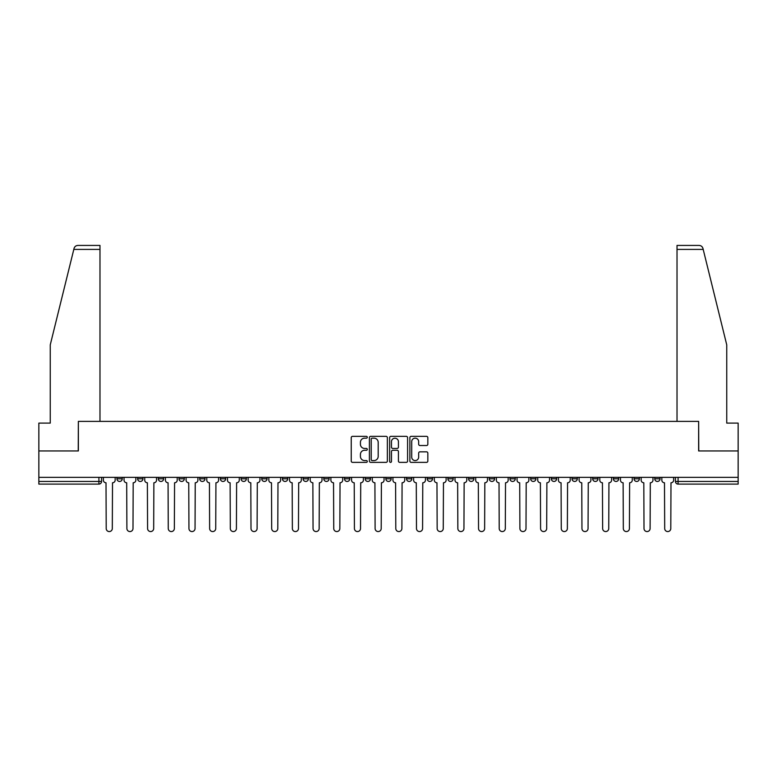<?xml version="1.0" encoding="UTF-8"?>
<svg xmlns="http://www.w3.org/2000/svg" width="777" height="777" viewBox="0 0 777 777"><rect width="100%" height="100%" fill="white"/><g stroke="black" fill="none" stroke-linecap="round" stroke-linejoin="round"><path stroke-width="1.17" d="M367.288 437.257A0.913 0.913 0 0 0 366.375 436.344L352.544 436.344A1.301 1.301 0 0 0 351.243 437.645L351.243 461.072A1.301 1.301 0 0 0 352.544 462.373L366.375 462.373A0.913 0.913 0 0 0 367.288 461.46A0.913 0.913 0 0 0 366.375 460.557L364.588 460.557A4.167 4.167 0 0 1 360.421 456.39L360.421 454.438A4.167 4.167 0 0 1 364.588 450.272L366.375 450.272A0.913 0.913 0 0 0 367.288 449.359A0.913 0.913 0 0 0 366.375 448.446L364.588 448.446A4.167 4.167 0 0 1 360.421 444.289L360.421 442.336A4.167 4.167 0 0 1 364.588 438.17L366.375 438.17A0.913 0.913 0 0 0 367.288 437.257M654.749 477.34L654.749 478.797L660.052 478.797A2.652 2.652 0 0 1 657.4 481.449A2.652 2.652 0 0 1 654.749 478.797L654.749 477.34M530.642 477.34L530.642 478.797L535.945 478.797A2.652 2.652 0 0 1 533.294 481.449A2.652 2.652 0 0 1 530.642 478.797L530.642 477.34M509.955 477.34L509.955 478.797L515.258 478.797A2.652 2.652 0 0 1 512.606 481.449A2.652 2.652 0 0 1 509.955 478.797L509.955 477.34M489.267 477.34L489.267 478.797L494.58 478.797A2.652 2.652 0 0 1 491.919 481.449A2.652 2.652 0 0 1 489.267 478.797L489.267 477.34M447.902 477.34L447.902 478.797L453.205 478.797A2.652 2.652 0 0 1 450.553 481.449A2.652 2.652 0 0 1 447.902 478.797L447.902 477.34M406.536 478.797L406.536 477.34L406.536 478.797A2.652 2.652 0 0 0 409.188 481.449A2.652 2.652 0 0 1 406.536 478.797L411.839 478.797A2.652 2.652 0 0 1 409.188 481.449A2.652 2.652 0 0 0 411.839 478.797L411.839 477.34L411.839 478.797M385.848 478.797L385.848 477.34L385.848 478.797A2.652 2.652 0 0 0 388.5 481.449A2.652 2.652 0 0 1 385.848 478.797L391.152 478.797A2.652 2.652 0 0 1 388.5 481.449M365.161 478.797L365.161 477.34L365.161 478.797A2.652 2.652 0 0 0 367.812 481.449A2.652 2.652 0 0 1 365.161 478.797L370.464 478.797A2.652 2.652 0 0 1 367.812 481.449A2.652 2.652 0 0 0 370.464 478.797L370.464 477.34L370.464 478.797M344.483 477.34L344.483 478.797L349.786 478.797A2.652 2.652 0 0 1 347.134 481.449A2.652 2.652 0 0 1 344.483 478.797L344.483 477.34M323.795 477.34L323.795 478.797L329.098 478.797A2.652 2.652 0 0 1 326.447 481.449A2.652 2.652 0 0 1 323.795 478.797L323.795 477.34M303.108 477.34L303.108 478.797L308.411 478.797A2.652 2.652 0 0 1 305.759 481.449A2.652 2.652 0 0 1 303.108 478.797L303.108 477.34M282.42 478.797L282.42 477.34L282.42 478.797A2.652 2.652 0 0 0 285.081 481.449A2.652 2.652 0 0 1 282.42 478.797L287.733 478.797A2.652 2.652 0 0 1 285.081 481.449M241.055 478.797L241.055 477.34L241.055 478.797A2.652 2.652 0 0 0 243.706 481.449A2.652 2.652 0 0 1 241.055 478.797L246.358 478.797A2.652 2.652 0 0 1 243.706 481.449A2.652 2.652 0 0 0 246.358 478.797L246.358 477.34L246.358 478.797M220.367 478.797L220.367 477.34L220.367 478.797A2.652 2.652 0 0 0 223.018 481.449A2.652 2.652 0 0 1 220.367 478.797L225.67 478.797A2.652 2.652 0 0 1 223.018 481.449A2.652 2.652 0 0 0 225.67 478.797L225.67 477.34L225.67 478.797M199.689 478.797L199.689 477.34L199.689 478.797A2.652 2.652 0 0 0 202.341 481.449A2.652 2.652 0 0 1 199.689 478.797L204.992 478.797A2.652 2.652 0 0 1 202.341 481.449A2.652 2.652 0 0 0 204.992 478.797L204.992 477.34L204.992 478.797M179.001 478.797L179.001 477.34L179.001 478.797A2.652 2.652 0 0 0 181.653 481.449A2.652 2.652 0 0 1 179.001 478.797L184.304 478.797A2.652 2.652 0 0 1 181.653 481.449M158.314 478.797L158.314 477.34L158.314 478.797A2.652 2.652 0 0 0 160.965 481.449A2.652 2.652 0 0 1 158.314 478.797L163.617 478.797A2.652 2.652 0 0 1 160.965 481.449A2.652 2.652 0 0 0 163.617 478.797L163.617 477.34L163.617 478.797M137.636 478.797L137.636 477.34L137.636 478.797A2.652 2.652 0 0 0 140.287 481.449A2.652 2.652 0 0 1 137.636 478.797L142.939 478.797A2.652 2.652 0 0 1 140.287 481.449A2.652 2.652 0 0 0 142.939 478.797L142.939 477.34L142.939 478.797M426.534 445.522A1.301 1.301 0 0 0 427.836 444.221L427.836 437.645A1.301 1.301 0 0 0 426.534 436.344L411.179 436.344A1.301 1.301 0 0 0 409.877 437.645L409.877 461.072A1.301 1.301 0 0 0 411.179 462.373L426.534 462.373A1.301 1.301 0 0 0 427.836 461.072L427.836 453.137A1.301 1.301 0 0 0 426.534 451.835L419.968 451.835A1.301 1.301 0 0 0 418.667 453.137L418.667 457.07A3.477 3.477 0 0 1 415.18 460.557A3.477 3.477 0 0 1 411.703 457.07L411.703 441.647A3.477 3.477 0 0 1 415.18 438.17A3.477 3.477 0 0 1 418.667 441.647L418.667 444.221A1.301 1.301 0 0 0 419.968 445.522L426.534 445.522M73.805 249.407L74.038 248.455C74.641 246.571 75.923 245.561 77.894 245.435L99.98 245.435L99.98 249.407L73.805 249.407L50.252 344.881L50.252 423.106L38.85 423.106L38.85 450.951L78.36 450.951L78.36 421.387L698.64 421.387L698.64 450.951L738.15 450.951L738.15 477.34L38.85 477.34L38.85 481.449L101.564 481.449L101.564 477.34L101.564 481.449A2.652 2.652 0 0 1 98.912 484.1L38.85 484.1L38.85 481.449M38.85 450.951L38.85 477.34M387.364 437.645A1.301 1.301 0 0 0 386.062 436.344L370.707 436.344A1.301 1.301 0 0 0 369.405 437.645L369.405 461.072A1.301 1.301 0 0 0 370.707 462.373L386.062 462.373A1.301 1.301 0 0 0 387.364 461.072L387.364 437.645M390.938 436.344L406.293 436.344A1.301 1.301 0 0 1 407.595 437.645L407.595 461.072A1.301 1.301 0 0 1 406.293 462.373L399.728 462.373A1.301 1.301 0 0 1 398.426 461.072L398.426 451.573A1.301 1.301 0 0 0 397.125 450.272L392.764 450.272A1.301 1.301 0 0 0 391.462 451.573L391.462 461.46A0.913 0.913 0 0 1 390.549 462.373A0.913 0.913 0 0 1 389.636 461.46L389.636 437.645A1.301 1.301 0 0 1 390.938 436.344M675.436 477.34L675.436 481.449L738.15 481.449L738.15 484.1L678.088 484.1A2.652 2.652 0 0 1 675.436 481.449L675.436 477.34M738.15 477.34L738.15 481.449M660.052 477.34L660.052 478.797L660.052 477.34M639.364 477.34L639.364 478.797A2.652 2.652 0 0 1 636.713 481.449A2.652 2.652 0 0 1 634.061 478.797L639.364 478.797M634.061 477.34L634.061 478.797M618.686 477.34L618.686 478.797A2.652 2.652 0 0 1 616.035 481.449A2.652 2.652 0 0 1 613.383 478.797L618.686 478.797M613.383 477.34L613.383 478.797M597.999 477.34L597.999 478.797A2.652 2.652 0 0 1 595.347 481.449A2.652 2.652 0 0 1 592.696 478.797L597.999 478.797M592.696 477.34L592.696 478.797M577.311 477.34L577.311 478.797A2.652 2.652 0 0 1 574.659 481.449A2.652 2.652 0 0 1 572.008 478.797L577.311 478.797M572.008 477.34L572.008 478.797M556.633 477.34L556.633 478.797A2.652 2.652 0 0 1 553.982 481.449A2.652 2.652 0 0 1 551.33 478.797L556.633 478.797M551.33 477.34L551.33 478.797M535.945 477.34L535.945 478.797A2.652 2.652 0 0 1 533.294 481.449M515.258 477.34L515.258 478.797M494.58 478.797L494.58 477.34L494.58 478.797A2.652 2.652 0 0 1 491.919 481.449M473.892 477.34L473.892 478.797A2.652 2.652 0 0 1 471.241 481.449A2.652 2.652 0 0 1 468.589 478.797A2.652 2.652 0 0 0 471.241 481.449A2.652 2.652 0 0 0 473.892 478.797L468.589 478.797L468.589 477.34M453.205 478.797L453.205 477.34L453.205 478.797A2.652 2.652 0 0 1 450.553 481.449M432.517 477.34L432.517 478.797A2.652 2.652 0 0 1 429.866 481.449A2.652 2.652 0 0 1 427.214 478.797A2.652 2.652 0 0 0 429.866 481.449M427.214 477.34L427.214 478.797L432.517 478.797M391.152 477.34L391.152 478.797L391.152 477.34M349.786 478.797L349.786 477.34L349.786 478.797A2.652 2.652 0 0 1 347.134 481.449M329.098 478.797L329.098 477.34L329.098 478.797A2.652 2.652 0 0 1 326.447 481.449M308.411 478.797L308.411 477.34L308.411 478.797A2.652 2.652 0 0 1 305.759 481.449M287.733 477.34L287.733 478.797L287.733 477.34M267.045 478.797L267.045 477.34L267.045 478.797A2.652 2.652 0 0 1 264.394 481.449A2.652 2.652 0 0 1 261.742 478.797L267.045 478.797A2.652 2.652 0 0 1 264.394 481.449M261.742 477.34L261.742 478.797M184.304 477.34L184.304 478.797L184.304 477.34M122.251 477.34L122.251 478.797A2.652 2.652 0 0 1 119.6 481.449A2.652 2.652 0 0 1 116.948 478.797A2.652 2.652 0 0 0 119.6 481.449A2.652 2.652 0 0 0 122.251 478.797L122.251 477.34M116.948 477.34L116.948 478.797L122.251 478.797M98.912 477.34L98.912 484.1A2.652 2.652 0 0 0 101.564 481.449M372.134 438.17A0.913 0.913 0 0 0 371.221 439.083L371.221 459.644A0.913 0.913 0 0 0 372.134 460.557L374.019 460.557A4.167 4.167 0 0 0 378.185 456.39L378.185 442.336A4.167 4.167 0 0 0 374.019 438.17L372.134 438.17M398.426 441.715A3.477 3.477 0 0 0 394.939 438.228A3.477 3.477 0 0 0 391.462 441.715L391.462 447.144A1.301 1.301 0 0 0 392.764 448.446L397.125 448.446A1.301 1.301 0 0 0 398.426 447.144L398.426 441.715M103.36 480.118L103.36 477.34L103.36 480.118A2.652 2.652 0 0 0 106.012 482.77L106.206 528.515A3.05 3.05 0 0 0 109.256 531.565A3.05 3.05 0 0 0 112.306 528.515L112.51 482.77A2.652 2.652 0 0 0 115.161 480.118L115.161 477.34L115.161 480.118M106.012 482.77L106.206 528.515M112.306 528.515L112.51 482.77M124.038 480.118L124.038 477.34L124.038 480.118A2.652 2.652 0 0 0 126.69 482.77L126.894 528.515A3.05 3.05 0 0 0 129.944 531.565A3.05 3.05 0 0 0 132.993 528.515L133.188 482.77A2.652 2.652 0 0 0 135.839 480.118L135.839 477.34L135.839 480.118M144.726 480.118L144.726 477.34L144.726 480.118A2.652 2.652 0 0 0 147.377 482.77L147.581 528.515A3.05 3.05 0 0 0 150.631 531.565A3.05 3.05 0 0 0 153.681 528.515L153.875 482.77A2.652 2.652 0 0 0 156.527 480.118L156.527 477.34L156.527 480.118M99.98 421.387L99.98 249.407M78.234 450.951L78.36 421.387M738.15 450.951L738.15 423.106L726.748 423.106L726.748 344.881L702.962 248.455C702.359 246.571 701.077 245.561 699.106 245.435L677.02 245.435L677.02 421.387M698.766 450.951L698.64 421.387M126.69 482.77L126.894 528.515M132.993 528.515L133.188 482.77M147.377 482.77L147.581 528.515M153.681 528.515L153.875 482.77M165.414 480.118L165.414 477.34L165.414 480.118A2.652 2.652 0 0 0 168.065 482.77L168.259 528.515A3.05 3.05 0 0 0 171.309 531.565A3.05 3.05 0 0 0 174.359 528.515L174.563 482.77A2.652 2.652 0 0 0 177.214 480.118L177.214 477.34L177.214 480.118M186.091 480.118L186.091 477.34L186.091 480.118A2.652 2.652 0 0 0 188.743 482.77L188.947 528.515A3.05 3.05 0 0 0 191.997 531.565A3.05 3.05 0 0 0 195.046 528.515L195.241 482.77A2.652 2.652 0 0 0 197.892 480.118L197.892 477.34L197.892 480.118M206.779 480.118L206.779 477.34L206.779 480.118A2.652 2.652 0 0 0 209.431 482.77L209.635 528.515A3.05 3.05 0 0 0 212.684 531.565A3.05 3.05 0 0 0 215.734 528.515L215.928 482.77A2.652 2.652 0 0 0 218.58 480.118L218.58 477.34L218.58 480.118M168.065 482.77L168.259 528.515M174.359 528.515L174.563 482.77M188.743 482.77L188.947 528.515M195.046 528.515L195.241 482.77M209.431 482.77L209.635 528.515M215.734 528.515L215.928 482.77M227.467 480.118L227.467 477.34L227.467 480.118A2.652 2.652 0 0 0 230.118 482.77L230.313 528.515A3.05 3.05 0 0 0 233.362 531.565A3.05 3.05 0 0 0 236.412 528.515L236.616 482.77A2.652 2.652 0 0 0 239.267 480.118L239.267 477.34L239.267 480.118M230.118 482.77L230.313 528.515M236.412 528.515L236.616 482.77M248.145 480.118L248.145 477.34L248.145 480.118A2.652 2.652 0 0 0 250.806 482.77L251 528.515A3.05 3.05 0 0 0 254.05 531.565A3.05 3.05 0 0 0 257.1 528.515L257.294 482.77A2.652 2.652 0 0 0 259.955 480.118L259.955 477.34L259.955 480.118M250.806 482.77L251 528.515M257.1 528.515L257.294 482.77M268.832 480.118L268.832 477.34L268.832 480.118A2.652 2.652 0 0 0 271.484 482.77L271.688 528.515A3.05 3.05 0 0 0 274.737 531.565A3.05 3.05 0 0 0 277.787 528.515L277.981 482.77A2.652 2.652 0 0 0 280.633 480.118L280.633 477.34L280.633 480.118M271.484 482.77L271.688 528.515M277.787 528.515L277.981 482.77M289.52 480.118L289.52 477.34L289.52 480.118A2.652 2.652 0 0 0 292.171 482.77L292.366 528.515A3.05 3.05 0 0 0 295.415 531.565A3.05 3.05 0 0 0 298.465 528.515L298.669 482.77A2.652 2.652 0 0 0 301.321 480.118L301.321 477.34L301.321 480.118M292.171 482.77L292.366 528.515M298.465 528.515L298.669 482.77M310.208 480.118L310.208 477.34L310.208 480.118A2.652 2.652 0 0 0 312.859 482.77L313.053 528.515A3.05 3.05 0 0 0 316.103 531.565A3.05 3.05 0 0 0 319.153 528.515L319.357 482.77A2.652 2.652 0 0 0 322.008 480.118L322.008 477.34L322.008 480.118M312.859 482.77L313.053 528.515M319.153 528.515L319.357 482.77M330.885 480.118L330.885 477.34L330.885 480.118A2.652 2.652 0 0 0 333.537 482.77L333.741 528.515A3.05 3.05 0 0 0 336.791 531.565A3.05 3.05 0 0 0 339.84 528.515L340.035 482.77A2.652 2.652 0 0 0 342.686 480.118L342.686 477.34L342.686 480.118M333.537 482.77L333.741 528.515M339.84 528.515L340.035 482.77M351.573 480.118L351.573 477.34L351.573 480.118A2.652 2.652 0 0 0 354.225 482.77L354.419 528.515A3.05 3.05 0 0 0 357.469 531.565A3.05 3.05 0 0 0 360.518 528.515L360.722 482.77A2.652 2.652 0 0 0 363.374 480.118L363.374 477.34L363.374 480.118M354.225 482.77L354.419 528.515M360.518 528.515L360.722 482.77M372.261 480.118L372.261 477.34L372.261 480.118A2.652 2.652 0 0 0 374.912 482.77L375.106 528.515A3.05 3.05 0 0 0 378.156 531.565A3.05 3.05 0 0 0 381.206 528.515L381.41 482.77A2.652 2.652 0 0 0 384.061 480.118L384.061 477.34L384.061 480.118M374.912 482.77L375.106 528.515M381.206 528.515L381.41 482.77M392.939 480.118L392.939 477.34L392.939 480.118A2.652 2.652 0 0 0 395.59 482.77L395.794 528.515A3.05 3.05 0 0 0 398.844 531.565A3.05 3.05 0 0 0 401.894 528.515L402.088 482.77A2.652 2.652 0 0 0 404.739 480.118L404.739 477.34L404.739 480.118M395.59 482.77L395.794 528.515M401.894 528.515L402.088 482.77M413.626 480.118L413.626 477.34L413.626 480.118A2.652 2.652 0 0 0 416.278 482.77L416.482 528.515A3.05 3.05 0 0 0 419.531 531.565A3.05 3.05 0 0 0 422.581 528.515L422.775 482.77A2.652 2.652 0 0 0 425.427 480.118L425.427 477.34L425.427 480.118M416.278 482.77L416.482 528.515M422.581 528.515L422.775 482.77M434.314 480.118L434.314 477.34L434.314 480.118A2.652 2.652 0 0 0 436.965 482.77L437.16 528.515A3.05 3.05 0 0 0 440.209 531.565A3.05 3.05 0 0 0 443.259 528.515L443.463 482.77A2.652 2.652 0 0 0 446.115 480.118L446.115 477.34L446.115 480.118M436.965 482.77L437.16 528.515M443.259 528.515L443.463 482.77M454.992 480.118L454.992 477.34L454.992 480.118A2.652 2.652 0 0 0 457.643 482.77L457.847 528.515A3.05 3.05 0 0 0 460.897 531.565A3.05 3.05 0 0 0 463.947 528.515L464.141 482.77A2.652 2.652 0 0 0 466.792 480.118L466.792 477.34L466.792 480.118M457.643 482.77L457.847 528.515M463.947 528.515L464.141 482.77M475.679 480.118L475.679 477.34L475.679 480.118A2.652 2.652 0 0 0 478.331 482.77L478.535 528.515A3.05 3.05 0 0 0 481.585 531.565A3.05 3.05 0 0 0 484.634 528.515L484.829 482.77A2.652 2.652 0 0 0 487.48 480.118L487.48 477.34L487.48 480.118M478.331 482.77L478.535 528.515M484.634 528.515L484.829 482.77M496.367 480.118L496.367 477.34L496.367 480.118A2.652 2.652 0 0 0 499.019 482.77L499.213 528.515A3.05 3.05 0 0 0 502.263 531.565A3.05 3.05 0 0 0 505.312 528.515L505.516 482.77A2.652 2.652 0 0 0 508.168 480.118L508.168 477.34L508.168 480.118M499.019 482.77L499.213 528.515M505.312 528.515L505.516 482.77M517.045 480.118L517.045 477.34L517.045 480.118A2.652 2.652 0 0 0 519.706 482.77L519.9 528.515A3.05 3.05 0 0 0 522.95 531.565A3.05 3.05 0 0 0 526 528.515L526.194 482.77A2.652 2.652 0 0 0 528.855 480.118L528.855 477.34L528.855 480.118M519.706 482.77L519.9 528.515M526 528.515L526.194 482.77M537.733 480.118L537.733 477.34L537.733 480.118A2.652 2.652 0 0 0 540.384 482.77L540.588 528.515A3.05 3.05 0 0 0 543.638 531.565A3.05 3.05 0 0 0 546.687 528.515L546.882 482.77A2.652 2.652 0 0 0 549.533 480.118L549.533 477.34L549.533 480.118M540.384 482.77L540.588 528.515M546.687 528.515L546.882 482.77M558.42 480.118L558.42 477.34L558.42 480.118A2.652 2.652 0 0 0 561.072 482.77L561.266 528.515A3.05 3.05 0 0 0 564.316 531.565A3.05 3.05 0 0 0 567.365 528.515L567.569 482.77A2.652 2.652 0 0 0 570.221 480.118L570.221 477.34L570.221 480.118M561.072 482.77L561.266 528.515M567.365 528.515L567.569 482.77M579.108 480.118L579.108 477.34L579.108 480.118A2.652 2.652 0 0 0 581.759 482.77L581.954 528.515A3.05 3.05 0 0 0 585.003 531.565A3.05 3.05 0 0 0 588.053 528.515L588.257 482.77A2.652 2.652 0 0 0 590.908 480.118L590.908 477.34L590.908 480.118M581.759 482.77L581.954 528.515M588.053 528.515L588.257 482.77M599.786 480.118L599.786 477.34L599.786 480.118A2.652 2.652 0 0 0 602.437 482.77L602.641 528.515A3.05 3.05 0 0 0 605.691 531.565A3.05 3.05 0 0 0 608.741 528.515L608.935 482.77A2.652 2.652 0 0 0 611.586 480.118L611.586 477.34L611.586 480.118M602.437 482.77L602.641 528.515M608.741 528.515L608.935 482.77M620.473 480.118L620.473 477.34L620.473 480.118A2.652 2.652 0 0 0 623.125 482.77L623.319 528.515A3.05 3.05 0 0 0 626.369 531.565A3.05 3.05 0 0 0 629.419 528.515L629.623 482.77A2.652 2.652 0 0 0 632.274 480.118L632.274 477.34L632.274 480.118M623.125 482.77L623.319 528.515M629.419 528.515L629.623 482.77M641.161 480.118L641.161 477.34L641.161 480.118A2.652 2.652 0 0 0 643.812 482.77L644.007 528.515A3.05 3.05 0 0 0 647.056 531.565A3.05 3.05 0 0 0 650.106 528.515L650.31 482.77A2.652 2.652 0 0 0 652.962 480.118L652.962 477.34L652.962 480.118M643.812 482.77L644.007 528.515M650.106 528.515L650.31 482.77M661.839 480.118L661.839 477.34L661.839 480.118A2.652 2.652 0 0 0 664.49 482.77L664.694 528.515A3.05 3.05 0 0 0 667.744 531.565A3.05 3.05 0 0 0 670.794 528.515L670.988 482.77A2.652 2.652 0 0 0 673.64 480.118L673.64 477.34L673.64 480.118M664.49 482.77L664.694 528.515M670.794 528.515L670.988 482.77M678.088 477.34L678.088 484.1M703.195 249.407L677.02 249.407"/></g></svg>
